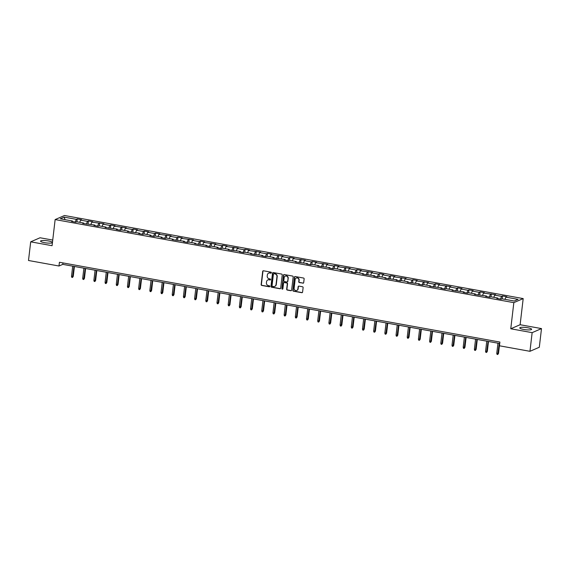 <?xml version="1.0" encoding="UTF-8"?>
<svg xmlns="http://www.w3.org/2000/svg" width="570" height="570" viewBox="0 0 570 570"><rect width="100%" height="100%" fill="white"/><g stroke="black" fill="none" stroke-linecap="round" stroke-linejoin="round"><path stroke-width="0.85" d="M271.398 272.745A0.527 0.492 -113.4 0 0 270.964 272.139L263.483 270.786A0.748 0.698 -113.4 0 0 262.692 271.391L261.145 284.587A0.748 0.698 -113.4 0 0 261.765 285.442L269.247 286.796A0.527 0.492 -113.4 0 0 269.795 286.375A0.527 0.492 -113.4 0 0 269.368 285.777L268.399 285.599A2.408 2.244 -113.4 0 1 266.418 282.841L266.546 281.744A2.408 2.244 -113.4 0 1 269.076 279.806L270.045 279.984A0.527 0.492 -113.4 0 0 270.6 279.564A0.527 0.492 -113.4 0 0 270.166 278.958L269.197 278.78A2.408 2.244 -113.4 0 1 267.216 276.03L267.351 274.932A2.408 2.244 -113.4 0 1 269.874 272.994L270.843 273.165A0.527 0.492 -113.4 0 0 271.398 272.745M527.678 327.75A5.971 1.133 6.7 0 0 519.769 327.907A5.971 1.133 6.7 0 0 523.73 329.46A5.971 1.133 6.7 0 0 531.632 329.303A5.971 1.133 6.7 0 0 527.678 327.75M48.464 240.96A5.971 1.133 6.7 0 0 40.556 241.117A5.971 1.133 6.7 0 0 44.517 242.67A5.971 1.133 6.7 0 0 52.419 242.507A5.971 1.133 6.7 0 0 48.464 240.96M302.905 283.204A0.748 0.698 -113.4 0 0 303.696 282.599L304.131 278.901A0.748 0.698 -113.4 0 0 303.518 278.039L295.203 276.536A0.748 0.698 -113.4 0 0 294.419 277.141L292.866 290.329A0.748 0.698 -113.4 0 0 293.486 291.192L301.794 292.695A0.748 0.698 -113.4 0 0 302.584 292.089L303.112 287.622A0.748 0.698 -113.4 0 0 302.492 286.76L298.937 286.112A0.748 0.698 -113.4 0 0 298.146 286.717L297.882 288.933A2.009 1.874 -113.4 0 1 294.882 290.144A2.009 1.874 -113.4 0 1 294.12 288.256L295.139 279.571A2.009 1.874 -113.4 0 1 298.139 278.367A2.009 1.874 -113.4 0 1 298.908 280.255L298.737 281.701A0.748 0.698 -113.4 0 0 299.35 282.563L303.162 283.098A0.748 0.698 -113.4 0 0 303.411 283.091M510.763 328.776L532.145 332.652L529.95 351.312L539.305 347.258L541.5 328.591L520.125 324.722L523.189 298.587L513.834 302.649L510.763 328.776L520.125 324.722M52.732 240.07L40.05 237.768L30.695 241.83L52.069 245.698L55.14 219.571L513.834 302.649M30.695 241.83L28.5 260.49L58.988 266.012L62.786 264.366L499.733 343.511M529.95 351.312L499.463 345.791L499.897 342.057L59.43 262.278L58.988 266.012M282.236 274.932A0.748 0.698 -113.4 0 0 281.616 274.07L273.308 272.567A0.748 0.698 -113.4 0 0 272.517 273.173L270.964 286.361A0.748 0.698 -113.4 0 0 271.584 287.223L279.891 288.726A0.748 0.698 -113.4 0 0 280.682 288.121L282.236 274.932M284.259 274.548L292.567 276.058A0.748 0.698 -113.4 0 1 293.187 276.913L291.633 290.109A0.748 0.698 -113.4 0 1 290.842 290.714L287.287 290.066A0.748 0.698 -113.4 0 1 286.667 289.204L287.301 283.86A0.748 0.698 -113.4 0 0 286.682 282.998L284.323 282.57A0.748 0.698 -113.4 0 0 283.532 283.176L282.877 288.748A0.527 0.492 -113.4 0 1 282.093 289.061A0.527 0.492 -113.4 0 1 281.894 288.562L283.468 275.153A0.748 0.698 -113.4 0 1 284.259 274.548M523.189 298.587L64.495 215.51L55.14 219.571M502.491 295.965L501.564 296.364L494.682 295.118L495.601 294.719L483.488 293.094L484.415 292.695L480.111 291.911L479.185 292.317L472.302 291.063L473.221 290.664L468.918 289.888L467.991 290.287L461.109 289.04L462.028 288.641L457.724 287.857L456.805 288.263L449.915 287.009L450.841 286.61L438.722 284.986L439.648 284.587L435.345 283.803L434.418 284.209L427.536 282.962L428.455 282.556L416.342 280.932L417.269 280.533L412.965 279.749L412.039 280.155L405.149 278.908L406.075 278.502L393.963 276.877L394.882 276.478L390.578 275.695L389.659 276.101L382.769 274.854L383.695 274.448L379.385 273.671L378.466 274.07L371.576 272.823L372.502 272.424L360.39 270.8L361.309 270.394L357.005 269.617L356.086 270.016L349.196 268.769L350.115 268.37L338.003 266.746L338.929 266.34L334.626 265.563L333.699 265.962L326.817 264.715L327.736 264.316L315.623 262.692L316.542 262.293L312.239 261.509L311.32 261.908L304.43 260.661L305.356 260.262L293.237 258.637L294.163 258.238L289.859 257.455L288.933 257.854L282.05 256.607L282.969 256.208L270.857 254.583L271.783 254.184L267.48 253.401L266.553 253.8L259.663 252.553L260.59 252.154L248.477 250.529L249.396 250.13L245.093 249.346L244.174 249.745L237.284 248.499L238.21 248.1L226.09 246.475L227.017 246.076L222.713 245.292L221.787 245.691L214.904 244.445L215.823 244.046L203.711 242.421L204.637 242.022L200.327 241.238L199.407 241.637L192.517 240.39L193.444 239.991L181.331 238.367L182.25 237.968L177.947 237.184L177.021 237.59L170.138 236.336L171.057 235.937L158.945 234.313L159.871 233.914L155.567 233.13L154.641 233.536L147.758 232.282L148.677 231.883L144.374 231.107L143.448 231.506L136.565 230.259L137.484 229.86L133.18 229.076L132.261 229.482L125.372 228.235L126.298 227.829L114.178 226.205L115.104 225.806L110.801 225.022L109.875 225.428L102.992 224.181L103.911 223.775L91.799 222.15L92.725 221.751L88.421 220.968L87.495 221.374L80.605 220.127L81.531 219.721L77.228 218.944L76.302 219.343L64.111 217.134L60.263 218.802L72.461 221.01L71.535 221.409L75.838 222.193L76.765 221.794L83.648 223.041L82.728 223.44L94.841 225.065L93.922 225.464L98.225 226.247L99.144 225.848L106.034 227.095L105.108 227.494L117.228 229.119L116.301 229.518L120.605 230.301L121.531 229.895L128.414 231.149L127.495 231.548L139.607 233.173L138.681 233.572L142.984 234.356L143.911 233.949L150.801 235.203L149.874 235.602L154.178 236.379L155.104 235.98L161.987 237.227L161.068 237.626L165.371 238.41L166.29 238.004L173.18 239.25L172.254 239.657L184.374 241.281L183.447 241.68L187.751 242.464L188.677 242.058L195.56 243.305L194.641 243.711L206.753 245.335L205.827 245.734L210.138 246.518L211.057 246.112L217.947 247.359L217.02 247.765L221.324 248.541L222.25 248.142L229.133 249.389L228.214 249.788L240.326 251.413L239.407 251.819L243.711 252.595L244.63 252.196L251.52 253.443L250.593 253.842L262.706 255.467L261.787 255.866L266.09 256.65L267.017 256.251L273.899 257.498L272.98 257.897L285.093 259.521L284.166 259.92L288.47 260.704L289.396 260.305L296.286 261.552L295.36 261.951L307.472 263.575L306.553 263.974L310.857 264.758L311.776 264.359L318.666 265.606L317.739 266.005L329.859 267.629L328.933 268.028L333.236 268.812L334.163 268.413L341.045 269.66L340.126 270.059L352.239 271.683L351.312 272.082L355.623 272.866L356.542 272.467L363.432 273.714L362.506 274.113L374.618 275.738L373.699 276.137L378.003 276.92L378.929 276.521L385.812 277.768L384.893 278.167L397.005 279.792L396.079 280.191L400.382 280.974L401.309 280.575L408.191 281.822L407.272 282.221L419.385 283.846L418.466 284.245L422.769 285.029L423.688 284.622L430.578 285.876L429.652 286.275L441.771 287.9L440.845 288.299L445.149 289.083L446.075 288.677L452.958 289.923L452.039 290.329L464.151 291.954L463.225 292.353L467.528 293.137L468.455 292.731L475.344 293.978L474.418 294.384L486.531 296.008L485.611 296.407L489.915 297.191L490.834 296.785L497.724 298.032L496.798 298.438L501.108 299.214L502.028 298.815L514.226 301.024L518.066 299.357L505.875 297.148L506.794 296.749L502.491 295.965L502.156 298.837M500.481 299.1L501.564 296.364M493.805 297.326L494.682 295.118M497.724 298.032L497.881 298.63M489.288 297.077L490.378 294.341M482.612 295.296L483.488 293.094M486.531 296.008L486.687 296.607M478.095 295.046L479.185 292.317M471.418 293.272L472.302 291.063M475.344 293.978L475.494 294.576M466.908 293.023L467.991 290.287M460.232 291.242L461.109 289.04M464.151 291.954L464.308 292.553M455.715 290.992L456.805 288.263M449.039 289.218L449.915 287.009M452.958 289.923L453.114 290.522M444.522 288.969L445.612 286.233M437.846 287.187L438.722 284.986M441.771 287.9L441.921 288.498M433.335 286.938L434.418 284.209M426.659 285.164L427.536 282.962M430.578 285.876L430.735 286.468M422.142 284.915L423.232 282.179M415.466 283.133L416.342 280.932M419.385 283.846L419.541 284.444M410.949 282.884L412.039 280.155M404.272 281.11L405.149 278.908M408.191 281.822L408.348 282.414M399.762 280.86L400.845 278.124M393.086 279.079L393.963 276.877M397.005 279.792L397.155 280.39M388.569 278.83L389.659 276.101M381.893 277.056L382.769 274.854M385.812 277.768L385.968 278.36M377.376 276.806L378.466 274.07M370.7 275.025L371.576 272.823M374.618 275.738L374.775 276.336M366.189 274.776L367.272 272.047M359.513 273.002L360.39 270.8M363.432 273.714L363.582 274.305M354.996 272.752L356.086 270.016M348.32 270.978L349.196 268.769M352.239 271.683L352.395 272.282M343.803 270.721L344.893 267.993M337.127 268.947L338.003 266.746M341.045 269.66L341.202 270.251M332.616 268.698L333.699 265.962M325.933 266.924L326.817 264.715M329.859 267.629L330.009 268.228M321.423 266.667L322.506 263.939M314.747 264.893L315.623 262.692M318.666 265.606L318.822 266.197M310.23 264.644L311.32 261.908M303.554 262.87L304.43 260.661M307.472 263.575L307.629 264.174M299.036 262.613L300.126 259.884M292.36 260.839L293.237 258.637M296.286 261.552L296.436 262.143M287.85 260.59L288.933 257.854M281.174 258.816L282.05 256.607M285.093 259.521L285.249 260.12M276.657 258.566L277.747 255.83M269.981 256.785L270.857 254.583M273.899 257.498L274.056 258.089M265.463 256.536L266.553 253.8M258.787 254.762L259.663 252.553M262.706 255.467L262.863 256.065M254.277 254.512L255.36 251.776M247.601 252.731L248.477 250.529M251.52 253.443L251.669 254.035M243.084 252.482L244.174 249.745M236.408 250.707L237.284 248.499M240.326 251.413L240.483 252.011M231.89 250.458L232.98 247.722M225.214 248.677L226.09 246.475M229.133 249.389L229.29 249.981M220.704 248.427L221.787 245.691M214.028 246.653L214.904 244.445M217.947 247.359L218.096 247.957M209.511 246.404L210.601 243.668M202.835 244.623L203.711 242.421M206.753 245.335L206.91 245.927M198.317 244.373L199.407 241.637M191.641 242.599L192.517 240.39M195.56 243.305L195.717 243.903M187.131 242.35L188.214 239.614M180.455 240.569L181.331 238.367M184.374 241.281L184.523 241.88M175.938 240.319L177.021 237.59M169.262 238.545L170.138 236.336M173.18 239.25L173.337 239.849M164.744 238.296L165.834 235.56M158.068 236.514L158.945 234.313M161.987 237.227L162.144 237.825M153.551 236.265L154.641 233.536M146.875 234.491L147.758 232.282M150.801 235.203L150.95 235.795M142.365 234.242L143.448 231.506M135.689 232.46L136.565 230.259M139.607 233.173L139.764 233.771M131.171 232.211L132.261 229.482M124.495 230.437L125.372 228.235M128.414 231.149L128.571 231.741M119.978 230.187L121.068 227.451M113.302 228.406L114.178 226.205M117.228 229.119L117.377 229.717M108.792 228.157L109.875 225.428M102.115 226.383L102.992 224.181M106.034 227.095L106.191 227.686M97.598 226.133L98.688 223.397M90.922 224.352L91.799 222.15M94.841 225.065L94.998 225.663M86.405 224.103L87.495 221.374M79.729 222.329L80.605 220.127M83.648 223.041L83.804 223.632M75.219 222.079L76.302 219.343M65.08 219.671L64.111 217.134M72.461 221.01L72.611 221.609M532.145 332.652L541.5 328.591M504.999 299.35L505.875 297.148M62.949 262.92L62.786 264.366M76.886 221.816L77.228 218.944M88.079 223.839L88.421 220.968M99.273 225.87L99.608 222.998M110.466 227.893L110.801 225.022M121.652 229.924L121.994 227.052M132.846 231.947L133.18 229.076M144.039 233.978L144.374 231.107M155.225 236.001L155.567 233.13M166.419 238.032L166.754 235.161M177.612 240.056L177.947 237.184M188.798 242.086L189.14 239.215M199.992 244.11L200.327 241.238M211.185 246.14L211.52 243.269M222.371 248.164L222.713 245.292M233.565 250.187L233.899 247.323M244.758 252.218L245.093 249.346M255.951 254.241L256.286 251.377M267.138 256.272L267.48 253.401M278.331 258.296L278.666 255.431M289.524 260.326L289.859 257.455M300.711 262.35L301.053 259.485M311.904 264.38L312.239 261.509M323.097 266.404L323.432 263.54M334.284 268.434L334.626 265.563M345.477 270.458L345.812 267.594M356.67 272.488L357.005 269.617M367.857 274.512L368.199 271.648M379.05 276.543L379.385 273.671M390.243 278.566L390.578 275.695M401.437 280.597L401.772 277.725M412.623 282.62L412.965 279.749M423.816 284.651L424.151 281.78M435.01 286.674L435.345 283.803M446.196 288.705L446.538 285.834M457.389 290.728L457.724 287.857M468.583 292.759L468.918 289.888M479.769 294.783L480.111 291.911M490.962 296.813L491.297 293.942M271.235 273.066A0.527 0.492 -113.4 0 1 271.099 273.059L270.13 272.88A2.408 2.244 -113.4 0 0 268.776 273.08M267.971 279.899A2.408 2.244 -113.4 0 1 269.332 279.699L270.294 279.877A0.527 0.492 -113.4 0 0 270.429 279.877M263.233 270.793A0.748 0.698 -113.4 0 0 262.948 271.284L261.395 284.473A0.748 0.698 -113.4 0 0 262.015 285.335L269.496 286.689A0.527 0.492 -113.4 0 0 269.631 286.696M273.051 272.567A0.748 0.698 -113.4 0 0 272.766 273.066L271.22 286.254A0.748 0.698 -113.4 0 0 271.84 287.116L280.148 288.62A0.748 0.698 -113.4 0 0 280.397 288.62M273.963 273.735A0.527 0.492 -113.4 0 0 273.408 274.156L272.047 285.734A0.527 0.492 -113.4 0 0 272.481 286.339L273.5 286.525A2.408 2.244 -113.4 0 0 276.03 284.587L276.963 276.671A2.408 2.244 -113.4 0 0 274.982 273.921L274.213 273.621A0.527 0.492 -113.4 0 0 273.828 273.728M274.861 286.325A2.408 2.244 -113.4 0 0 276.286 284.473L276.03 284.587M274.213 273.621L275.232 273.807A2.408 2.244 -113.4 0 1 277.212 276.564L276.286 284.473M284.067 282.57A0.748 0.698 -113.4 0 1 284.572 282.464L286.931 282.884A0.748 0.698 -113.4 0 1 287.551 283.746L286.924 289.097A0.748 0.698 -113.4 0 0 287.544 289.959L291.099 290.6A0.748 0.698 -113.4 0 0 291.348 290.6M284.002 274.555A0.748 0.698 -113.4 0 0 283.717 275.046L282.143 288.456A0.527 0.492 -113.4 0 0 282.713 289.061M287.95 278.31A2.009 1.874 -113.4 0 0 285.264 276.122A2.009 1.874 -113.4 0 0 284.181 277.626L283.824 280.682A0.748 0.698 -113.4 0 0 284.444 281.544L286.803 281.972A0.748 0.698 -113.4 0 0 287.594 281.366L288.206 278.196A2.009 1.874 -113.4 0 0 285.399 276.072M287.309 281.858A0.748 0.698 -113.4 0 0 287.843 281.259L287.594 281.366M288.206 278.196L287.843 281.259M296.35 278.017A2.009 1.874 -113.4 0 1 299.157 280.141L298.986 281.587A0.748 0.698 -113.4 0 0 299.606 282.449L303.162 283.098M296.927 290.379A2.009 1.874 -113.4 0 0 298.139 288.826L297.882 288.933M298.68 286.119A0.748 0.698 -113.4 0 0 298.395 286.61L298.139 288.826M294.954 276.536A0.748 0.698 -113.4 0 0 294.669 277.027L293.123 290.223A0.748 0.698 -113.4 0 0 293.735 291.078L302.05 292.588A0.748 0.698 -113.4 0 0 302.299 292.581M73.252 276.393L72.497 277.462L71.777 277.334L71.507 276.357L73.252 276.393L74.413 266.475M72.497 277.462L73.993 266.397M71.507 276.357L72.704 266.169M84.445 278.424L83.69 279.492L82.971 279.364L82.693 278.381L84.445 278.424L85.607 268.506M83.69 279.492L85.187 268.427M82.693 278.381L83.89 268.192M95.632 280.447L94.877 281.516L94.164 281.388L93.886 280.411L95.632 280.447L96.8 270.529M94.877 281.516L96.373 270.451M93.886 280.411L95.083 270.223M106.825 282.471L106.07 283.546L105.35 283.418L105.079 282.435L106.825 282.471L107.987 272.56M106.07 283.546L107.566 272.481M105.079 282.435L106.276 272.246M118.018 284.501L117.263 285.57L116.544 285.442L116.273 284.466L118.018 284.501L119.18 274.583M117.263 285.57L118.76 274.505M116.273 284.466L117.47 274.27M129.205 286.525L128.45 287.601L127.737 287.472L127.459 286.489L129.205 286.525L130.373 276.614M128.45 287.601L129.946 276.536M127.459 286.489L128.656 276.3M140.398 288.555L139.643 289.624L138.923 289.496L138.653 288.52L140.398 288.555L141.567 278.637M139.643 289.624L141.139 278.559M138.653 288.52L139.85 278.324M151.591 290.579L150.836 291.655L150.117 291.526L149.846 290.543L151.591 290.579L152.753 280.661M150.836 291.655L152.333 280.59M149.846 290.543L151.043 280.355M162.778 292.61L162.023 293.678L161.31 293.55L161.032 292.574L162.778 292.61L163.946 282.692M162.023 293.678L163.526 282.613M161.032 292.574L162.229 282.378M173.971 294.633L173.216 295.709L172.496 295.581L172.226 294.597L173.971 294.633L175.14 284.715M173.216 295.709L174.712 284.644M172.226 294.597L173.423 284.409M185.165 296.664L184.409 297.732L183.69 297.604L183.419 296.628L185.165 296.664L186.326 286.746M184.409 297.732L185.906 286.667M183.419 296.628L184.616 286.432M196.351 298.687L195.595 299.763L194.883 299.635L194.605 298.652L196.351 298.687L197.519 288.769M195.595 299.763L197.099 288.698M194.605 298.652L195.802 288.463M207.544 300.718L206.789 301.786L206.069 301.658L205.798 300.682L207.544 300.718L208.713 290.8M206.789 301.786L208.285 290.721M205.798 300.682L206.995 290.486M218.738 302.741L217.982 303.817L217.263 303.689L216.992 302.706L218.738 302.741L219.899 292.823M217.982 303.817L219.479 292.752M216.992 302.706L218.189 292.517M229.931 304.772L229.176 305.841L228.456 305.712L228.178 304.736L229.931 304.772L231.092 294.854M229.176 305.841L230.672 294.776M228.178 304.736L229.375 294.54M241.117 306.795L240.362 307.871L239.649 307.736L239.371 306.76L241.117 306.795L242.286 296.877M240.362 307.871L241.858 296.806M239.371 306.76L240.569 296.571M252.311 308.826L251.555 309.895L250.836 309.767L250.565 308.79L252.311 308.826L253.472 298.908M251.555 309.895L253.052 298.83M250.565 308.79L251.762 298.594M263.504 310.849L262.749 311.925L262.029 311.79L261.751 310.814L263.504 310.849L264.665 300.932M262.749 311.925L264.245 300.86M261.751 310.814L262.955 300.625M274.69 312.88L273.935 313.949L273.222 313.821L272.945 312.844L274.69 312.88L275.859 302.962M273.935 313.949L275.431 302.884M272.945 312.844L274.142 302.649M285.884 314.904L285.128 315.98L284.409 315.844L284.138 314.868L285.884 314.904L287.045 304.986M285.128 315.98L286.625 304.914M284.138 314.868L285.335 304.679M297.077 316.934L296.322 318.003L295.602 317.875L295.331 316.899L297.077 316.934L298.238 307.016M296.322 318.003L297.818 306.938M295.331 316.899L296.528 306.703M308.263 318.958L307.508 320.034L306.795 319.898L306.517 318.922L308.263 318.958L309.432 309.04M307.508 320.034L309.004 308.961M306.517 318.922L307.714 308.733M319.457 320.988L318.701 322.057L317.982 321.929L317.711 320.946L319.457 320.988L320.625 311.07M318.701 322.057L320.197 310.992M317.711 320.946L318.908 310.757M330.65 323.012L329.895 324.088L329.175 323.952L328.904 322.976L330.65 323.012L331.811 313.094M329.895 324.088L331.391 313.016M328.904 322.976L330.101 312.788M341.836 325.043L341.081 326.111L340.368 325.983L340.091 325L341.836 325.043L343.005 315.125M341.081 326.111L342.584 315.046M340.091 325L341.288 314.811M353.03 327.066L352.274 328.142L351.555 328.007L351.284 327.03L353.03 327.066L354.198 317.148M352.274 328.142L353.77 317.07M351.284 327.03L352.481 316.842M364.223 329.097L363.468 330.165L362.748 330.037L362.477 329.054L364.223 329.097L365.384 319.179M363.468 330.165L364.964 319.1M362.477 329.054L363.674 318.865M375.416 331.12L374.661 332.189L373.941 332.061L373.664 331.084L375.416 331.12L376.578 321.202M374.661 332.189L376.157 321.124M373.664 331.084L374.861 320.896M386.603 333.144L385.847 334.219L385.135 334.091L384.857 333.108L386.603 333.144L387.771 323.233M385.847 334.219L387.344 323.154M384.857 333.108L386.054 322.919M397.796 335.174L397.041 336.243L396.321 336.115L396.05 335.139L397.796 335.174L398.957 325.256M397.041 336.243L398.537 325.178M396.05 335.139L397.247 324.95M408.989 337.198L408.234 338.274L407.514 338.145L407.236 337.162L408.989 337.198L410.151 327.287M408.234 338.274L409.73 327.209M407.236 337.162L408.434 326.973M420.176 339.228L419.42 340.297L418.708 340.169L418.43 339.193L420.176 339.228L421.344 329.31M419.42 340.297L420.916 329.232M418.43 339.193L419.627 328.997M431.369 341.252L430.614 342.328L429.894 342.2L429.623 341.216L431.369 341.252L432.53 331.341M430.614 342.328L432.11 331.263M429.623 341.216L430.82 331.028M442.562 343.283L441.807 344.351L441.087 344.223L440.817 343.247L442.562 343.283L443.724 333.365M441.807 344.351L443.303 333.286M440.817 343.247L442.014 333.051M453.749 345.306L452.993 346.382L452.281 346.254L452.003 345.27L453.749 345.306L454.917 335.388M452.993 346.382L454.49 335.317M452.003 345.27L453.2 335.082M464.942 347.337L464.187 348.405L463.467 348.277L463.196 347.301L464.942 347.337L466.11 337.419M464.187 348.405L465.683 337.34M463.196 347.301L464.393 337.105M476.135 349.36L475.38 350.436L474.66 350.308L474.39 349.325L476.135 349.36L477.297 339.442M475.38 350.436L476.876 339.371M474.39 349.325L475.587 339.136M487.322 351.391L486.566 352.459L485.854 352.331L485.576 351.355L487.322 351.391L488.49 341.473M486.566 352.459L488.07 341.394M485.576 351.355L486.773 341.159M498.515 353.414L497.76 354.49L497.04 354.362L496.769 353.379L498.515 353.414L499.683 343.496M497.76 354.49L499.256 343.425M496.769 353.379L497.966 343.19"/></g></svg>
